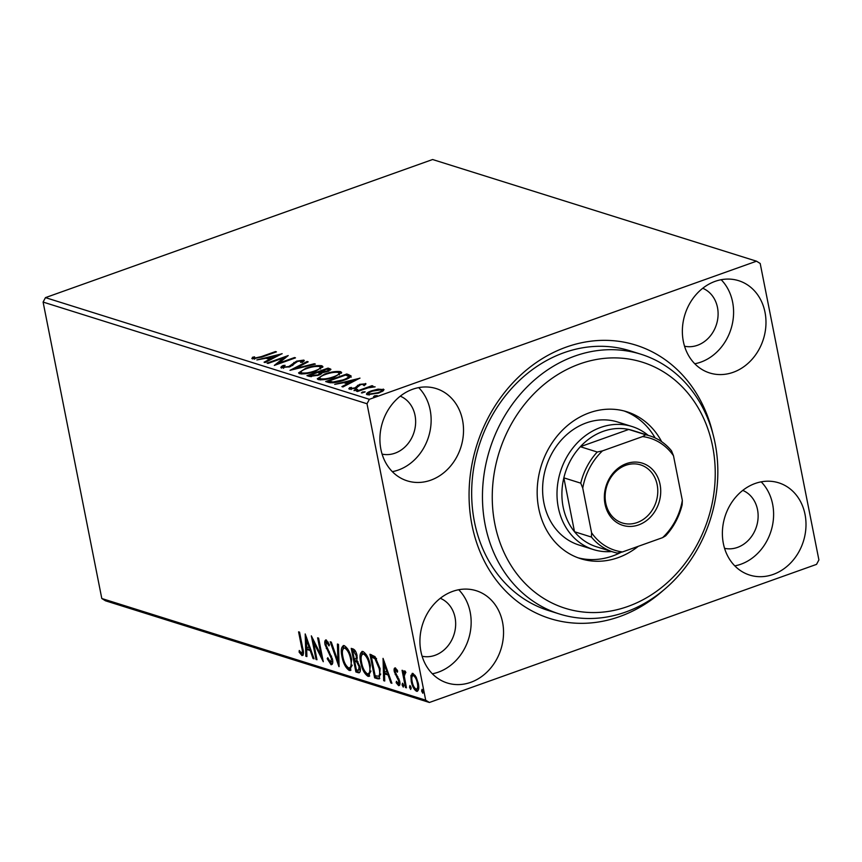 <?xml version="1.0" encoding="UTF-8"?>
<svg xmlns="http://www.w3.org/2000/svg" width="862" height="862" viewBox="0 0 862 862"><rect width="100%" height="100%" fill="white"/><g stroke="black" fill="none" stroke-linecap="round" stroke-linejoin="round"><path stroke-width="1.29" d="M663.363 590.298A143.286 121.811 -72.6 0 1 471.967 524.99A143.286 121.811 -72.6 0 1 563.737 348.022A143.286 121.811 -72.6 0 1 712.712 433.069M640.919 354.228L630.122 350.834A136.121 115.724 107.4 0 0 512.006 388.029A136.121 115.724 107.4 0 0 474.423 521.704A136.121 115.724 107.4 0 0 548.588 610.576L559.384 613.97A136.121 115.724 -72.6 0 1 486.534 461.181A136.121 115.724 -72.6 0 1 620.608 350.134A136.121 115.724 -72.6 0 1 640.919 354.228A136.121 115.724 -72.6 0 1 713.758 507.007A136.121 115.724 -72.6 0 1 579.684 618.065A136.121 115.724 -72.6 0 1 559.384 613.97M805.022 514.377A48.358 41.107 107.4 0 0 778.677 482.806A48.358 41.107 107.4 0 0 736.719 496.027A48.358 41.107 107.4 0 0 723.358 543.513A48.358 41.107 107.4 0 0 749.714 575.083A48.358 41.107 107.4 0 0 791.672 561.873A48.358 41.107 107.4 0 0 805.022 514.377M734.812 565.881A48.358 41.107 107.4 0 0 772.632 504.216A48.358 41.107 107.4 0 0 761.189 481.847M462.549 420.16A48.358 41.107 107.4 0 0 436.194 388.579A48.358 41.107 107.4 0 0 394.236 401.8A48.358 41.107 107.4 0 0 380.885 449.285A48.358 41.107 107.4 0 0 407.23 480.856A48.358 41.107 107.4 0 0 449.188 467.646A48.358 41.107 107.4 0 0 462.549 420.16M392.329 471.665A48.358 41.107 107.4 0 0 430.16 409.989A48.358 41.107 107.4 0 0 418.706 387.62M502.568 622.278A48.358 41.107 107.4 0 0 476.212 590.707A48.358 41.107 107.4 0 0 434.254 603.917A48.358 41.107 107.4 0 0 420.904 651.413A48.358 41.107 107.4 0 0 447.249 682.984A48.358 41.107 107.4 0 0 489.217 669.774A48.358 41.107 107.4 0 0 502.568 622.278M432.347 673.782A48.358 41.107 107.4 0 0 470.178 612.106A48.358 41.107 107.4 0 0 458.724 589.737M765.003 312.26A48.358 41.107 107.4 0 0 738.659 280.689A48.358 41.107 107.4 0 0 696.69 293.899A48.358 41.107 107.4 0 0 683.34 341.395A48.358 41.107 107.4 0 0 709.685 372.966A48.358 41.107 107.4 0 0 751.653 359.756A48.358 41.107 107.4 0 0 765.003 312.26M694.783 363.764A48.358 41.107 107.4 0 0 732.614 302.099A48.358 41.107 107.4 0 0 721.171 279.719M684.547 346.212A30.45 25.882 107.4 0 0 717.486 307.486A30.45 25.882 107.4 0 0 702.735 288.274M422.111 656.23A30.45 25.882 107.4 0 0 455.05 617.504A30.45 25.882 107.4 0 0 440.299 598.293M382.092 454.102A30.45 25.882 107.4 0 0 415.031 415.387A30.45 25.882 107.4 0 0 400.28 396.175M724.565 548.329A30.45 25.882 107.4 0 0 757.515 509.614A30.45 25.882 107.4 0 0 742.753 490.403M381.877 390.163L383.515 390.389L383.245 389.042L383.31 390.766L378.741 393.029L367.234 394.753C365.757 393.675 367.223 392.35 371.641 390.798L378.073 389.139L384.043 389.646M367.234 394.753L366.415 394.139M356.523 391.208L371.985 385.691L372.955 385.993L370.682 386.801L375.121 386.844L368.149 387.814L357.493 391.51L356.523 391.208M365.714 384.355L365.553 383.482L365.219 384.861L363.322 385.152L363.71 384.183L360.693 384.635L355.877 388.191L349.358 389.139L349.466 387.771L351.448 387.437L351.146 388.428L354.821 387.911L359.648 384.355L365.941 383.805M363.322 385.152L363.71 384.183M349.358 389.139L348.808 388.708M351.448 387.437L351.308 389.236M351.017 375.929L350.985 375.789C350.651 377.276 348.237 378.774 343.744 380.282C337.775 382.502 332.732 383.224 328.605 382.448L325.674 381.532L346.847 373.979L351.006 375.864M321.935 373.009L321.86 372.675C322.129 373.472 320.987 374.323 318.444 375.229L309.458 376.435L306.937 375.649L328.11 368.096L330.943 369.313L327.549 371.436L321.925 372.858M289.988 370.326L307.12 361.501L308.176 361.835L295.17 368.527L314.296 363.753L315.352 364.087L289.988 370.326M268.017 363.43L267.048 363.128L288.22 355.575L278.728 363.182L294.524 357.547L295.494 357.859L274.321 365.413L283.77 357.816L268.017 363.43M252.415 358.894L252.48 357.277L254.602 356.846L254.581 358.118L261.38 356.599L275.463 351.567L276.433 351.868L262.134 356.976L252.415 358.894L251.833 358.42M254.247 357.805L254.753 359.012M45.46 297.627L432.605 159.524L756.513 261.197L369.367 399.3L367.007 403.75L43.1 302.077L45.46 297.627L369.367 399.3M282.089 353.646L265.119 362.514L264.063 362.191L269.547 359.357L266.013 358.247L256.876 359.928L282.111 353.765M281.454 368.009C280.484 367.374 281.077 366.522 283.253 365.466L285.106 365.337L283.555 367.212L288.899 366.49L296.582 361.146L303.78 360.09L302.627 362.137L300.569 362.363L301.592 360.866L297.638 361.415L289.837 366.803L280.861 367.546M283.49 368.3L283.232 366.953L283.738 368.139M303.974 361.103L303.78 360.09L304.275 360.499M302.163 362.449L301.592 360.866M305.805 368.257C311.775 366.081 317.108 365.24 321.817 365.757L322.916 366.598L315.6 371.263C309.609 373.44 304.286 374.259 299.631 373.72L298.564 372.89L305.805 368.257L305.924 368.871M324.543 374.13C330.512 371.953 335.846 371.123 340.544 371.63L341.654 372.47L334.327 377.136C328.347 379.312 323.024 380.131 318.358 379.592L317.291 378.774L324.543 374.13L324.662 374.754M359.928 378.084L342.957 386.952L341.902 386.618L347.386 383.795L343.852 382.685L334.715 384.366L359.95 378.202M357.59 389.689L353.991 390.594L354.939 389.71L357.698 389.484M365.014 392.027L361.415 392.932L362.374 392.048L365.122 391.811M377.125 395.82L373.526 396.725L374.485 395.852L377.244 395.615M756.513 261.197L760.198 263.481L818.9 559.923L816.54 564.373L429.395 702.476L105.487 600.803L101.802 598.519L43.1 302.077M410.937 675.463L412.984 673.437L416.163 677.09L418.318 683.512C419.309 688.415 418.706 690.99 416.518 691.27C413.922 689.492 412.155 686.163 411.206 681.282L410.937 675.463L412.144 675.032L412.79 673.384M412.111 673.416L412.984 673.437M417.423 691.292L416.518 691.27L417.725 690.839L415.462 688.803M405.452 672.694L404.278 676.164L406.444 687.822L405.474 687.52L402.058 670.291L403.028 670.593L403.535 673.125L404.655 670.819L405.506 671.638L405.409 673.33L404.698 672.888L405.905 672.457M396.908 669.612L395.766 670.011L395.292 672.037L399.709 681.325C400.259 684.094 399.914 685.549 398.643 685.656L396.186 682.704L396.434 681.282L398.115 683.512L398.75 681.109L394.343 671.821C393.815 669.289 394.139 667.975 395.292 667.878L397.641 670.916L397.371 672.22L395.55 670.011L396.595 669.72M398.115 683.512L399.914 682.779M377.556 678.76L374.625 677.834L369.96 654.258L375.035 656.65L380.11 668.783L379.291 678.847L377.556 678.76L378.763 678.329L375.843 677.403L374.625 677.834M355.898 671.961L351.233 648.375L353.011 648.935C354.961 649.722 356.318 651.974 357.073 655.691L356.879 660.335L360.057 666.983C360.822 670.884 360.273 672.802 358.42 672.748L355.898 671.961L357.105 671.53L356.803 669.979M359.303 672.769L358.42 672.748L359.626 672.317L357.105 671.53M338.938 666.638L330.232 641.791L331.288 642.115L337.893 660.971L337.419 644.043L338.475 644.377L339.1 666.585M316.979 659.742L316.009 659.441L311.344 635.854L321.117 655.422L317.636 637.837L318.606 638.139L323.272 661.714L313.509 642.201L316.979 659.742M301.549 653.202C302.508 652.405 302.551 650.519 301.689 647.545L298.586 631.857L299.556 632.158L302.702 648.084C303.941 652.48 303.715 655.001 302.034 655.616L299.114 652.146L299.254 650.487L301.549 653.202L303.413 652.308M101.802 598.519L425.699 700.192L367.007 403.75M305.202 633.936L314.07 658.827L313.014 658.503L310.223 650.53L306.689 649.42L306.894 656.575L305.838 656.241L305.202 633.936M330.523 662.296L331.493 658.848L325.071 644.765C324.446 641.694 324.834 640.1 326.224 639.96L329.456 644.722L328.982 645.929L326.698 642.373L326.019 644.97L332.463 659.182C333.152 662.716 332.689 664.57 331.073 664.731L327.215 658.687L327.775 657.738L330.523 662.296L332.732 661.176M325.674 639.949L326.224 639.96M328.174 642.082L327.301 642.158M341.955 656.618C340.555 649.873 341.32 646.209 344.261 645.627C347.882 648.127 350.338 652.771 351.621 659.549L350.414 670.453L349.25 670.442C345.673 667.931 343.238 663.32 341.955 656.618L342.817 656.316M343.195 645.606L344.261 645.627M360.693 662.501C359.282 655.756 360.057 652.092 362.999 651.51C366.619 654.01 369.076 658.643 370.358 665.432L369.141 676.336L367.988 676.314C364.4 673.804 361.975 669.203 360.693 662.501L361.544 662.199M361.932 651.489L362.999 651.51M383.04 658.363L391.908 683.264L390.852 682.93L388.062 674.968L384.527 673.858L384.732 681.012L383.676 680.678L383.04 658.363M402.08 684.891L402.5 683.178L403.696 685.398L403.276 687.111L402.08 684.891L403.211 684.008M409.504 687.229L409.924 685.516L411.12 687.736L410.7 689.449L409.504 687.229L410.646 686.335M421.615 691.033L422.035 689.32L423.231 691.539L422.811 693.242L421.615 691.033L422.757 690.139M425.699 700.192L429.395 702.476M303.176 655.163L300.946 652.771M300.148 651.78L299.114 652.146M313.854 658.202L313.014 658.503M311.063 650.239L310.223 650.53M310.956 649.959L307.896 648.989L306.689 649.42M306.872 655.874L305.838 656.241M306.861 649.366L306.797 647.19M306.581 639.582L306.516 637.277M309.329 647.987L306.409 639.647L306.624 647.136L310.169 647.685M307.238 639.345L306.409 639.647M316.86 659.139L316.009 659.441M313.865 642.071L313.391 639.69M321.968 655.12L321.117 655.422M322.442 657.501L321.375 655.325M314.458 641.856L313.509 642.201M332.247 664.29L330.168 662.102M328.034 658.396L327.215 658.687M332.323 658.546L331.493 658.848M331.568 656.133L330.717 656.435M327.194 648.181L326.278 648.504M325.933 644.453L325.071 644.765M326.041 642.686L326.364 640.024M338.992 662.91L338.27 660.831M338.928 660.604L337.893 660.971M342.548 650.541L343.841 645.53M350.953 670.108L349.25 670.442M350.457 670.011L347.246 666.972M351.491 658.945L350.651 659.247C349.627 653.859 347.677 650.131 344.789 648.062C342.419 648.536 341.794 651.489 342.925 656.919C343.938 662.264 345.877 665.97 348.733 668.007L350.845 667.597L352.235 665.162M345.996 647.621L343.949 648.052L345.996 647.621L347.655 648.87M348.733 668.007C351.157 667.63 351.793 664.699 350.651 659.247M355.015 660.949L354.584 658.783M353.032 650.972L352.612 648.817M356.739 661.994L357.935 661.563L356.351 660.798L354.648 661.079L356.383 669.849L358.614 670.291L359.098 666.682L356.739 661.994L354.648 661.079M358.614 670.291L360.359 669.138M355.607 651.36L352.677 651.101L354.174 658.654L355.694 658.902L357.342 657.965M354.885 650.982L352.677 651.101M356.943 655.131L356.103 655.432L353.679 651.413M354.67 658.816C356.125 659.29 356.599 658.159 356.103 655.432M359.928 666.391L359.098 666.682M361.286 656.424L362.568 651.413M369.69 675.991L367.988 676.314M369.195 675.883L365.973 672.845M370.229 664.817L369.389 665.119C368.365 659.742 366.415 656.014 363.516 653.935C361.146 654.42 360.531 657.372 361.652 662.803C362.676 668.147 364.615 671.843 367.471 673.89L369.572 673.481L370.972 671.045M364.734 653.504L362.676 653.935L364.734 653.504L366.393 654.754M367.471 673.89C369.884 673.502 370.531 670.582 369.389 665.119M375.843 677.403L375.53 675.851M371.77 656.855L371.339 654.689M379.808 678.513L378.763 678.329M376.575 658.708L373.257 656.747L371.414 656.984L375.121 675.722L378.633 676.261C379.819 674.795 379.991 672.198 379.14 668.47L374.959 658.719L371.414 656.984M379.495 675.959L380.745 674.041M376.177 658.288L374.959 658.719M379.98 668.169L379.14 668.47M391.693 682.629L390.852 682.93M388.902 674.666L388.062 674.968M388.805 674.386L385.734 673.427L384.527 673.858M384.711 680.312L383.676 680.678M384.7 673.793L384.635 671.627M384.42 664.009L384.355 661.714M387.167 672.414L384.247 664.074L384.463 671.573L388.008 672.123M385.088 663.772L384.247 664.074M399.666 685.15L398.061 683.491M397.037 682.402L396.186 682.704M399.591 680.808L398.75 681.109M399.074 679.084L398.201 679.396M397.942 676.885L396.811 677.295M396.121 674.235L395.173 674.569M395.205 671.509L394.343 671.821M395.367 670.173L395.539 667.996M403.761 685.861L403.287 684.46M406.325 687.219L405.474 687.52M404.203 674.537L403.901 672.996M405.011 671.045L404.741 672.694L403.535 673.125M411.196 688.188L410.721 686.798M412.068 680.98L411.206 681.282M411.982 676.95L412.144 675.032M418.189 682.919L417.348 683.221C416.658 679.579 415.344 677.026 413.404 675.549C411.82 675.916 411.411 677.931 412.176 681.605C412.855 685.236 414.159 687.757 416.098 689.158L417.898 688.738L418.738 687.499M414.611 675.118L412.833 675.539L415.225 675.463M416.098 689.158C417.693 688.857 418.113 686.885 417.348 683.221M423.307 691.992L422.833 690.591M275.581 352.181L275.463 351.567M252.491 358.915L252.48 357.277M252.749 358.624L254.344 358.301M254.484 359.034L254.258 357.881M269.709 360.154L269.547 359.357M267.468 358.711L268.75 358.387M277.219 356.275L277.058 355.489L268.599 357.601L271.304 358.452L277.058 355.489M268.599 357.601L268.869 358.948L270.84 359.573M271.465 359.249L271.304 358.452M283.921 358.549L285.333 358.053M278.857 363.786L278.728 363.182M294.642 358.161L294.524 357.547M277.445 364.292L278.749 363.279M284.018 359.066L283.77 357.816M281.637 368.063L283.232 366.975M283.447 366.49L283.253 365.466M289.018 367.083L288.899 366.49M290.817 366.425L290.666 365.65M292.444 365.617L294.125 363.796L293.856 362.449M294.125 363.796L294.836 363.365M296.711 361.792L296.582 361.146M301.948 361.329L303.693 361.361M295.235 369.108L295.17 368.527M307.271 362.299L307.12 361.501M314.414 364.324L314.296 363.753M320.265 366.835L322.076 367.104L321.817 365.757M322.076 367.104L322.69 367.352M299.06 373.483L301.01 371.867M301.98 374.011L300.935 372.287L301.452 374M320.664 369.011L319.683 366.544C315.88 366.135 311.581 366.803 306.786 368.559C301.915 370.261 300.245 371.716 301.765 372.934C305.525 373.375 309.814 372.718 314.63 370.951C319.522 369.238 321.214 367.772 319.683 366.544M314.749 371.554L314.63 370.951M309.092 376.317L310.223 375.918M319.102 372.75L320.276 372.33M328.088 369.55L328.11 368.096M328.379 369.442L330.394 370.078M317.593 375.52L319.737 373.095L317.949 372.373L310.083 375.175L310.751 376.651M326.655 371.737L326.547 371.145C328.53 370.434 328.982 369.884 327.916 369.486L326.913 369.173L320.125 371.597L320.395 372.944L321.838 373.311M328.799 371.253L327.916 369.486M320.89 373.095L320.621 371.748L326.547 371.145M320.114 374.647L319.737 373.095M311.419 376.662L311.193 375.52L317.475 374.927M310.083 375.175L311.193 375.52M338.992 372.707L340.813 372.977L340.544 371.63M340.813 372.977L341.427 373.235M317.798 379.355L319.748 377.75M320.718 379.894L319.673 378.17L320.179 379.883M339.402 374.895L338.421 372.416C334.618 372.018 330.318 372.686 325.513 374.431C320.653 376.144 318.983 377.599 320.502 378.817C324.252 379.258 328.541 378.59 333.368 376.834C338.26 375.121 339.94 373.645 338.421 372.416M333.486 377.437L333.368 376.834M327.829 382.2L328.961 381.801M346.815 375.433L346.847 373.979M347.117 375.326L351.254 377.136M342.904 380.573L342.774 379.97C346.47 378.741 348.367 377.534 348.474 376.338L345.64 375.056L328.81 381.058L329.079 382.405L330.426 382.825M348.798 377.847L348.474 376.338M333.152 382.825L332.991 382.006L342.774 379.97M328.81 381.058L332.991 382.006M347.548 384.581L347.386 383.795M345.306 383.137L346.589 382.814M349.304 383.676L349.153 382.89L354.896 379.926L355.101 380.692M354.896 379.926L346.438 382.038L346.707 383.385L348.679 383.999M346.438 382.038L349.153 382.89M349.616 389.204L349.466 387.771M349.724 389.118L351.006 388.902M354.939 388.503L354.821 387.911M356.221 388.062L356.071 387.318M356.34 388.665L356.631 386.424M356.9 387.771L357.838 386.65L357.568 385.303M357.838 386.65L358.883 386.111M359.777 385.034L359.648 384.355M364.012 384.743L365.348 384.732M355.112 390.583L354.939 389.71M372.115 386.295L371.985 385.691M362.546 392.921L362.374 392.048M378.181 389.721L378.073 389.139M367.061 394.688L368.57 393.6M371.759 391.423L371.641 390.798M382.146 391.542L381.349 389.721L372.599 391.1C369.281 392.264 368.128 393.244 369.13 394.074L377.761 392.727C381.09 391.563 382.286 390.561 381.349 389.721M377.879 393.32L377.761 392.727M369.313 394.99L368.58 393.643L368.839 394.99M374.658 396.714L374.485 395.852M584.361 612.139A128.955 109.636 107.4 0 0 713.553 495.628A128.955 109.636 107.4 0 0 623.14 358.312A128.955 109.636 107.4 0 0 493.948 474.811A128.955 109.636 107.4 0 0 584.361 612.139M632.062 426.528L617.666 422.014A64.478 54.812 107.4 0 0 608.044 420.074A64.478 54.812 107.4 0 0 544.536 472.678A64.478 54.812 107.4 0 0 579.038 545.043L593.433 549.568A64.478 54.812 -72.6 0 1 558.307 507.47A64.478 54.812 -72.6 0 1 576.107 444.145A64.478 54.812 -72.6 0 1 632.062 426.528A64.478 54.812 -72.6 0 1 648.17 435.342M578.003 557.789A77.009 65.48 107.4 0 0 586.774 559.33A77.009 65.48 107.4 0 0 621.2 552.24M638.279 546.314A77.009 65.48 -72.6 0 1 592.172 561.022A77.009 65.48 -72.6 0 1 580.686 558.705A77.009 65.48 -72.6 0 1 539.472 472.257A77.009 65.48 -72.6 0 1 615.328 409.428A77.009 65.48 -72.6 0 1 626.814 411.745A77.009 65.48 -72.6 0 1 661.639 441.656M655.12 437.928A77.009 65.48 107.4 0 0 624.099 410.969M605.016 504.076A32.594 27.713 -72.6 0 1 626.469 463.605A32.594 27.713 -72.6 0 1 660.066 484.444A32.594 27.713 -72.6 0 1 638.613 524.915A32.594 27.713 -72.6 0 1 605.016 504.076M657.167 484.756A30.45 25.882 107.4 0 0 640.585 464.877A30.45 25.882 107.4 0 0 614.164 473.195A30.45 25.882 107.4 0 0 605.749 503.096A30.45 25.882 107.4 0 0 622.342 522.975A30.45 25.882 107.4 0 0 648.763 514.657A30.45 25.882 107.4 0 0 657.167 484.756M642.589 436.581L645.649 434.76A60.9 51.774 -72.6 0 1 649.7 435.827L632.783 430.515A60.9 51.774 107.4 0 0 628.743 429.448L580.341 446.71A60.9 51.774 107.4 0 0 563.845 477.85A60.9 51.774 107.4 0 0 563.134 506.953A60.9 51.774 107.4 0 0 574.512 531.746A60.9 51.774 107.4 0 0 596.31 546.713L613.227 552.025A60.9 51.774 -72.6 0 1 591.429 537.058L591.591 532.781A58.745 49.942 107.4 0 0 622.493 551.949L662.598 537.64A58.745 49.942 107.4 0 0 682.338 500.413L673.491 455.739A58.745 49.942 107.4 0 0 642.589 436.581L602.484 450.88A58.745 49.942 107.4 0 0 582.755 488.107L591.591 532.781M611.697 551.54A64.478 54.812 -72.6 0 1 593.433 549.568M582.755 488.107L580.762 483.162L563.845 477.85L574.512 531.746L591.429 537.058M645.649 434.76L628.743 429.448A60.9 51.774 107.4 0 0 580.341 446.71L597.258 452.022L602.484 450.88M622.493 551.949L617.267 553.081A60.9 51.774 -72.6 0 1 613.227 552.025M682.338 500.413L682.165 504.69A60.9 51.774 -72.6 0 1 665.669 535.819L662.598 537.64M649.7 435.827A60.9 51.774 -72.6 0 1 671.498 450.794L673.491 455.739M580.762 483.162A60.9 51.774 -72.6 0 1 597.258 452.022M302.54 647.233L301.689 647.545M329.403 651.801L328.368 652.168M356.351 660.798L355.144 661.229M373.257 656.747L372.05 657.178M261.498 357.202L261.38 356.599M292.703 365.283L292.433 363.936M330.157 370.003L329.898 368.656M349.024 375.918L348.754 374.571M330.124 382.728L329.855 381.381M254.258 357.849L254.516 359.195M363.936 384.377L364.206 385.723M350.866 388.202L351.136 389.549"/></g></svg>
